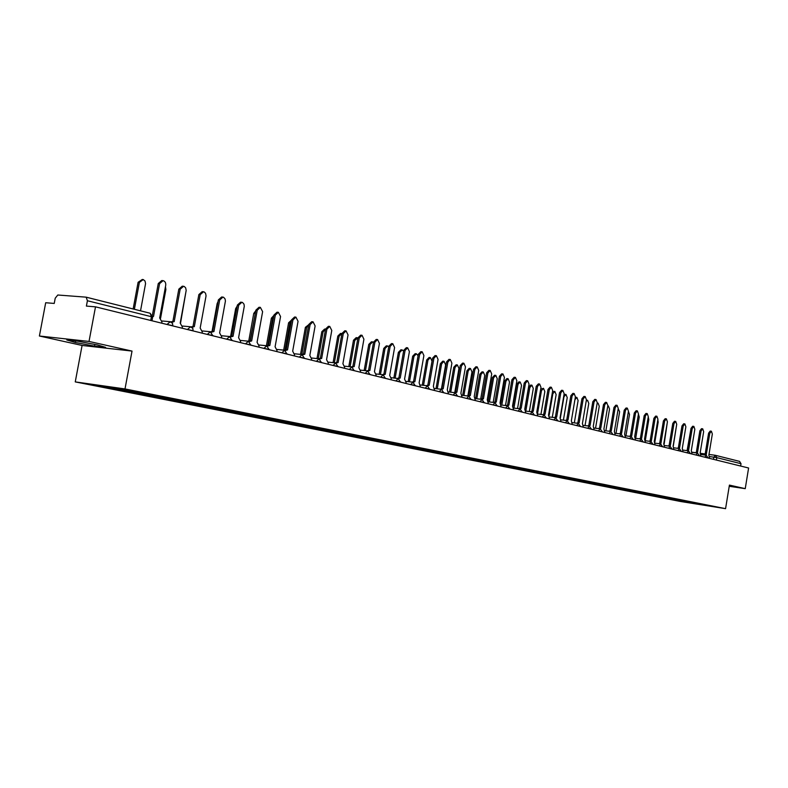 <?xml version="1.0" encoding="UTF-8"?>
<svg xmlns="http://www.w3.org/2000/svg" width="788" height="788" viewBox="0 0 788 788"><rect width="100%" height="100%" fill="white"/><g stroke="black" fill="none" stroke-linecap="round" stroke-linejoin="round"><path stroke-width="1.18" d="M89.024 341.44L39.4 336.013L82.09 345.449L75.254 381.894L680.389 501.464L725.571 508.664L125.006 388.937L132.029 351.084L89.024 341.44L95.506 306.837L748.6 468.003L745.241 488.659L729.422 485.103L725.571 508.664M39.4 336.013L45.694 302.73L54.234 303.439L55.219 298.219L57.8 295.007L86.178 297.165L150.153 313.25L151.434 316.707L87.409 300.74L86.178 297.165M739.538 461.384L741.015 463.689L716.784 457.651L709.732 456.577M740.641 466.033L741.015 463.689M729.225 486.294L745.241 488.659M87.409 300.74L86.404 306.089L95.506 306.837M118.082 388.523L117.382 389.331L94.166 384.731L110.891 387.095L136.521 392.06L702.108 504.517L684.703 501.749L685.363 501.188M117.382 389.331L684.703 501.749M75.254 381.894L125.006 388.937M82.09 345.449L132.029 351.084M105.631 347.39L97.495 344.947L77.884 341.204L66.813 339.983L75.303 342.475L94.521 346.139L105.631 347.39M682.713 500.666L682.585 501.414M694.376 502.98L694.051 503.601M94.836 344.435L94.521 346.139M75.599 340.948L75.303 342.475M161.707 323.179L161.934 321.937L159.678 317.958L165.716 285.295C165.943 282.803 165.066 281.257 163.086 280.646L159.59 283.631L153.522 316.421L152.773 316.303M152.409 315.131L158.26 283.552L161.747 280.567L162.555 280.617M140.53 310.827L145.563 283.581L145.022 281.03L143.239 279.533L139.397 282.38L134.393 309.28M133.142 308.975L138.097 282.301L142.352 279.415M182.156 328.222L182.383 327L180.196 323.09L186.185 290.408L185.663 287.856L184.274 286.497L183.574 286.271L180.166 289.226L174.197 321.593L171.646 322.331M170.73 321.849L173.488 321.474M172.877 321.425L178.827 289.137L182.245 286.192L183.082 286.241M202.073 333.137L202.299 331.935L200.172 328.074L206.062 295.815L205.56 293.303L204.21 291.964L203.531 291.747L200.191 294.673L194.331 326.616L191.878 327.325M190.923 326.862L193.661 326.508M198.192 298.209L193.001 326.449L198.862 294.584L202.191 291.659L203.068 291.718M160.565 318.313L165.884 289.521L165.46 286.645M180.531 323.179L185.712 293.077M221.477 337.924L221.694 336.742L219.625 332.94L225.417 301.095L225.112 298.987L223.625 297.303L222.965 297.086L219.704 299.982L213.942 331.521L211.578 332.191M210.593 331.758L213.302 331.413M212.622 331.344L218.374 299.893L221.625 296.997L222.531 297.056M240.389 342.593L240.596 341.421L238.587 337.678L244.29 306.227L243.994 304.158L242.546 302.494L241.896 302.287L238.715 305.153L233.051 336.289L230.766 336.939M229.741 336.535L231.534 336.121M231.721 336.121L237.385 305.054L240.567 302.188L241.492 302.257M258.819 347.144L259.025 345.981L257.075 342.297L262.621 311.654L260.355 307.359L257.243 310.196L251.667 340.948L249.471 341.568M248.407 341.194L250.16 340.771M250.348 340.771L255.913 310.098L259.025 307.261L259.981 307.33M212.08 331.295L217.143 303.577L218.049 301.646M230.657 336.102L235.671 308.561L237.188 306.108M276.795 351.576L277.002 350.433L275.091 346.799L280.558 316.54L278.361 312.294L275.317 315.111L269.831 345.479L267.693 346.08M266.6 345.735L268.324 345.302M268.501 345.311L273.978 315.003L277.021 312.196L277.997 312.275M255.539 312.176L250.111 340.751M248.752 340.968L253.746 313.427L255.795 310.738M294.328 355.9L294.525 354.767L292.673 351.182L298.051 321.297L295.914 317.121L292.939 319.908L287.531 349.902L285.473 350.483M284.33 350.177L286.034 349.724M286.211 349.734L291.599 319.8L294.584 317.012L295.579 317.091M273.771 316.155L272.678 318.273L267.802 345.252M259.085 344.996L266.403 345.725L271.377 318.175L273.909 315.407M311.427 360.126L311.624 359.003L309.822 355.467L315.121 325.936L313.043 321.819L310.127 324.577L304.808 354.216L302.809 354.787M301.637 354.511L303.321 354.039M303.488 354.048L308.798 324.469L311.713 321.711L312.728 321.799M291.491 320.43L289.885 322.913L285.049 349.764M283.67 350.108L288.585 322.804L291.55 320.086M328.123 364.243L328.32 363.14L326.567 359.653L331.778 330.467L329.758 326.409L326.902 329.148L321.671 358.432L319.731 358.983M318.519 358.727L320.184 358.254M320.352 358.254L325.572 329.029L328.429 326.301L329.453 326.39M308.738 324.784L306.69 327.434L301.863 354.334M300.533 354.393L305.389 327.325L308.758 324.676M344.425 368.262L344.612 367.169L342.908 363.731L348.04 334.9L346.08 330.891L343.282 333.6L338.131 362.539L336.24 363.081M335.008 362.854L337.54 362.46M336.811 362.372L341.953 333.491L344.75 330.783L345.794 330.871M316.993 358.57L321.799 331.748L324.587 329.069L325.552 329.157L323.09 331.856L318.293 358.707M360.343 372.192L360.53 371.118L358.865 367.72L363.918 339.214L362.017 335.264L359.279 337.954L354.196 366.558L352.364 367.09M351.113 366.873L353.635 366.479M352.886 366.381L357.949 337.835L360.687 335.156L361.741 335.245M341.943 333.541L339.116 336.171L334.368 362.785M333.078 362.647L337.825 336.052L340.554 333.413L341.578 333.501M375.886 376.024L376.083 374.96L374.458 371.621L379.432 343.44L377.58 339.539L374.901 342.199L369.897 370.478L368.104 371M366.834 370.803L369.355 370.399M368.577 370.301L373.571 342.081L376.25 339.421L377.324 339.52M357.939 337.924L354.767 340.386L350.089 366.765M348.798 366.627L353.477 340.268L356.156 337.648L357.191 337.737M391.084 379.777L391.272 378.723L389.686 375.423L394.591 347.557L392.788 343.716L390.159 346.356L385.233 374.31L383.48 374.832M382.2 374.645L384.711 374.231M383.923 374.133L388.839 346.237L391.469 343.598L392.542 343.696M373.532 342.297L372.694 341.903L370.074 344.504L365.445 370.656M364.154 370.518L368.784 344.386L371.414 341.795L372.458 341.884M405.928 383.441L406.115 382.397L404.569 379.136L409.415 351.596L407.652 347.804L405.081 350.414L400.215 378.053L398.511 378.575M397.221 378.398L399.713 377.974M398.905 377.876L403.761 350.286L406.332 347.675L407.426 347.774M388.76 346.69L387.607 345.962L385.027 348.532L380.456 374.458M379.166 374.31L383.746 348.414L386.317 345.843L387.371 345.942M420.447 387.026L419.127 382.781L423.895 355.536L422.181 351.793L419.659 354.383L414.872 381.717L413.198 382.229M411.897 382.062L414.38 381.638M413.562 381.54L418.339 354.255L420.861 351.665L421.964 351.773M403.614 351.133L402.175 349.921L399.654 352.472L395.133 378.171M393.852 378.023L398.373 352.354L400.895 349.803L401.959 349.902M434.641 390.523L433.361 386.327L438.059 359.387L436.385 355.693L433.912 358.254L429.194 385.293L427.559 385.805M426.249 385.647L428.721 385.224M427.884 385.115L432.602 358.126L435.075 355.565L436.178 355.674M418.083 355.733L416.438 353.792L413.956 356.324L409.494 381.796M408.214 381.648L412.676 356.206L415.158 353.674L416.231 353.773M448.53 393.951L447.279 389.804L451.908 363.15L450.283 359.505L447.86 362.047L443.201 388.789L441.507 389.292L439.33 391.567L438.423 391.459M440.295 389.154L442.748 388.72M441.901 388.612L446.55 361.919L448.973 359.377L450.086 359.486M427.845 385.115L432.021 361.19L430.386 357.585L427.953 360.096L423.54 385.342M422.26 385.194L426.672 359.968L429.105 357.466L430.189 357.565M462.113 397.31L460.891 393.212L465.462 366.844L463.876 363.238L461.502 365.76L456.902 392.217L455.395 392.749M454.026 392.582L456.469 392.148M455.612 392.04L460.192 365.632L462.576 363.11L463.689 363.219M441.497 388.573L445.634 364.854L444.028 361.298L441.644 363.79L437.281 388.809M436.01 388.661L440.374 363.662L442.757 361.17L443.841 361.278M475.41 400.59L474.218 396.541L478.73 370.449L477.183 366.893L474.849 369.395L470.318 395.566L468.761 396.088M467.461 395.94L469.894 395.497M469.018 395.389L473.549 369.257L475.883 366.765L477.006 366.873M454.853 392.04L458.951 368.449L457.385 364.923L455.05 367.395L450.736 392.207M449.465 392.06L453.78 367.267L456.114 364.805L457.207 364.913M488.422 403.801L487.26 399.792L491.712 373.985L490.205 370.468L487.91 372.951L483.438 398.846L481.911 399.378L475.627 398.639M480.621 399.221L483.034 398.777M482.148 398.669L486.62 372.813L488.905 370.34L490.028 370.449M467.895 395.566L471.992 371.956L470.466 368.479L468.171 370.931L463.905 395.527M462.645 395.379L466.91 370.803L469.205 368.351L470.298 368.459M501.158 406.943L500.025 402.983L504.418 377.442L502.951 373.965L500.705 376.428L496.292 402.057L494.785 402.589M493.495 402.441L495.898 401.988M495.002 401.88L499.405 376.29L501.661 373.837L502.783 373.945M480.65 399.191L484.758 375.393L483.271 371.966L481.025 374.389L476.809 398.777M475.597 398.334L479.754 374.261L482.01 371.837L483.113 371.946M513.638 410.016L512.525 406.106L516.869 380.821L515.431 377.393L513.224 379.836L508.871 405.199L507.393 405.741M506.103 405.584L508.487 405.13M507.59 405.022L511.934 379.698L514.14 377.265L515.273 377.373M493.19 402.402L497.267 378.762L495.819 375.374L493.603 377.777L489.437 401.959M488.363 400.737L492.342 377.649L494.559 375.246L495.662 375.354M525.852 413.03L524.769 409.169L529.053 384.14L527.655 380.752L525.488 383.165L521.193 408.273L519.735 408.824M518.455 408.667L520.819 408.214M519.913 408.095L524.207 383.037L526.374 380.614L527.507 380.732M505.492 405.515L509.521 382.062L508.102 378.713L505.935 381.096L501.808 405.071M500.813 403.446L504.675 380.968L506.851 378.575L507.955 378.693M537.82 415.985L536.766 412.163L541.001 387.391L539.632 384.042L537.505 386.435L533.259 411.287L531.831 411.838M530.551 411.681L532.905 411.228M531.979 411.109L536.224 386.297L538.352 383.904L539.485 384.022M517.539 408.558L521.528 385.302L520.149 381.983L518.011 384.357L513.934 408.125M512.978 406.283L516.761 384.219L518.888 381.855L520.001 381.963M549.551 418.881L548.527 415.099L552.703 390.572L551.364 387.263L549.275 389.636L545.079 414.242L543.681 414.803M542.4 414.646L544.735 414.183M543.809 414.064L547.995 389.499L550.093 387.125L551.226 387.243M529.349 411.543L533.289 388.464L531.939 385.194L529.851 387.538L525.931 410.42M524.867 409.189L528.6 387.401L530.698 385.056L531.811 385.174M561.046 421.718L560.041 417.985L564.169 393.695L562.868 390.415L560.81 392.779L556.673 417.138L555.284 417.699M554.013 417.541L556.338 417.079M555.402 416.96L559.539 392.641L561.598 390.277L562.73 390.405M540.923 414.458L544.833 391.577L543.513 388.336L541.455 390.661L537.672 412.843M540.696 389.164L543.385 388.317M572.315 424.496L571.339 420.802L575.407 396.748L574.137 393.517L572.118 395.852L568.03 419.974L566.67 420.536M565.4 420.378L567.705 419.925M566.769 419.797L570.847 395.714L572.866 393.379L574.009 393.498M552.28 417.325L556.141 394.621L554.85 391.419L552.831 393.734L549.138 415.424M552.516 391.675L554.722 391.4M583.366 427.224L582.411 423.57L586.43 399.752L585.188 396.551L583.209 398.866L579.17 422.752L577.821 423.323M576.57 423.166L578.855 422.703M577.909 422.585L581.938 398.728L583.928 396.413L585.07 396.531M563.41 420.132L567.232 397.605L565.971 394.443L563.981 396.738L560.357 418.083M564.041 394.424L565.853 394.424M594.201 429.903L593.265 426.278L597.245 402.688L596.024 399.526L594.073 401.831L590.084 425.481L588.764 426.052M587.513 425.894L589.779 425.431M588.833 425.313L592.822 401.683L594.773 399.388L595.915 399.516M574.324 422.88L578.106 400.54L576.885 397.408L574.925 399.683L571.349 420.802M575.319 397.27L576.767 397.388M604.829 432.523L603.913 428.938L607.844 405.574L606.652 402.441L604.741 404.727L600.791 428.16L599.501 428.731M598.25 428.574L600.495 428.111M599.55 427.983L603.49 404.589L605.401 402.304L606.543 402.432M585.041 425.579L588.784 403.417L587.582 400.314L586.203 401.112M615.251 435.094L614.364 431.548L618.245 408.401L617.083 405.308L615.201 407.573L611.301 430.78L610.02 431.361M608.779 431.194L611.015 430.74M610.06 430.612L613.95 407.435L615.832 405.17L616.974 405.298M595.551 428.229L599.254 406.234L598.082 403.17L597.107 403.515M625.475 437.616L624.608 434.109L628.45 411.178L627.317 408.115L625.455 410.361L621.604 433.361L620.353 433.932M619.112 433.774L621.328 433.311M620.373 433.183L624.214 410.223L626.066 407.977L627.209 408.105M605.864 430.829L609.538 409.002L608.385 405.968L607.755 406.076M635.522 440.098L634.665 436.621L638.467 413.907L637.354 410.873L635.532 413.109L631.72 435.882L630.489 436.463M629.248 436.306L631.454 435.843M630.489 435.715L634.291 412.961L636.113 410.735L637.256 410.863M615.989 433.38L619.624 411.72L618.196 408.716M645.372 442.531L644.545 439.093L648.297 416.576L647.204 413.582L645.411 415.798L641.649 438.364L640.427 438.946M639.196 438.788L641.383 438.325M640.417 438.197L644.18 415.65L645.973 413.434L647.115 413.572M625.928 435.872L629.523 414.389L628.41 411.415M655.045 444.915L654.237 441.507L657.941 419.206L656.877 416.231L655.114 418.438L651.39 440.797L650.198 441.379M648.967 441.221L651.134 440.758M650.169 440.63L653.892 418.29L655.655 416.094L656.788 416.222M635.699 438.246L639.245 417.01L638.418 414.143M664.54 447.259L663.752 443.89L667.416 421.777L666.382 418.842L664.639 421.028L660.965 443.191L659.783 443.772M658.561 443.614L660.708 443.151M659.743 443.014L663.417 420.881L665.161 418.704L666.293 418.832M645.402 439.96L648.8 419.58L648.238 416.931M673.868 449.564L673.1 446.225L676.725 424.308L675.71 421.403L673.996 423.57L670.361 445.535L669.189 446.116M667.978 445.959L670.115 445.496M669.14 445.368L672.775 423.422L674.489 421.265L675.621 421.393M654.877 441.96L658.177 422.102L657.852 419.758M683.029 451.82L682.27 448.52L685.865 426.8L684.87 423.914L683.186 426.072L679.581 447.84L678.438 448.421M677.227 448.264L679.345 447.801M678.379 447.673L681.975 425.924L683.659 423.777L684.792 423.914M664.156 444.077L667.269 422.683M692.031 454.046L691.293 450.766L694.839 429.243L693.864 426.387L692.209 428.524L688.653 450.106L687.52 450.687M686.309 450.529L688.416 450.066M687.441 449.938L691.007 428.376L692.662 426.249L693.795 426.377M673.257 446.264L676.478 425.796M700.877 456.222L700.148 452.982L703.664 431.637L702.709 428.82L701.074 430.938L697.557 452.332L696.444 452.913M695.243 452.755L697.331 452.292M696.356 452.164L699.872 430.79L701.507 428.672L702.63 428.81M709.564 458.37L708.855 455.159L712.332 434.001L711.397 431.203L709.791 433.311L706.304 454.518L705.211 455.1M704.009 454.942L706.087 454.479M705.112 454.351L708.589 433.164L710.195 431.056L711.328 431.194M687.215 449.909L690.79 429.647M708.087 457.749L703.999 456.991M704.807 457.198L706.294 455.247M699.271 455.828L695.174 454.814M695.991 455.021L697.459 453.051L699.311 455.553M690.367 453.376L686.2 452.598M687.018 452.804L688.554 450.825M681.275 451.13L677.059 450.342M677.887 450.549L679.443 448.559M672.016 448.845L667.761 448.047M668.588 448.254L670.174 446.244M662.58 446.51L658.285 445.712M659.113 445.919L660.728 443.9M652.976 444.146L648.632 443.329M649.47 443.536L651.105 441.497M643.195 441.723L638.812 440.906M639.649 441.113L641.314 439.064M633.227 439.271L628.794 438.433M629.632 438.64L631.326 436.572M623.072 436.759L618.59 435.922M619.437 436.128L621.161 434.04M612.68 434.454L608.188 433.351M609.035 433.558L610.789 431.46M602.121 431.854L597.59 430.74M598.447 430.947L600.229 428.83M591.414 428.948L586.784 428.071M587.641 428.278L589.454 426.141M580.441 426.239L575.762 425.353M576.619 425.559L578.471 423.412M569.251 423.471L564.523 422.575M565.38 422.792L567.261 420.615M557.835 420.654L553.058 419.748M553.915 419.955L555.835 417.768M546.192 417.778L541.356 416.862M542.223 417.069L544.173 414.862M534.313 414.852L529.418 413.917M530.285 414.124L532.274 411.897M522.178 411.858L517.224 410.903M518.1 411.119L520.129 408.874M509.797 408.795L504.783 407.829M505.66 408.046L507.718 405.79M497.149 405.682L492.076 404.697M492.953 404.914L495.061 402.629M484.236 402.491L479.094 401.496M479.971 401.713L482.118 399.408M471.037 399.23L465.826 398.226M466.713 398.442L468.899 396.118M457.552 395.901L452.282 394.877M453.159 395.093L455.316 392.739L457.503 396.167M443.762 392.503L439.31 391.675M429.677 389.026L424.259 387.962M425.156 388.189L427.48 385.795M415.256 385.47L409.78 384.386M410.666 384.613L413.05 382.2M400.521 381.835L394.965 380.732M395.852 380.959L398.285 378.526M385.44 378.112L379.806 376.999M380.702 377.216L383.185 374.763M370.005 374.3L364.292 373.167M365.189 373.384L367.72 370.912M354.206 370.399L348.414 369.247M349.311 369.474L351.901 366.972M338.022 366.41L332.152 365.238M333.048 365.455L335.698 362.933M321.455 362.322L315.486 361.121M316.392 361.347L319.101 358.806M304.473 358.136L298.425 356.915M299.322 357.131L302.09 354.57M287.078 353.842L280.932 352.6M281.828 352.817L284.665 350.227M269.24 349.439L262.995 348.168M263.891 348.394L266.797 345.774M250.948 344.927L244.605 343.637M245.501 343.854L248.476 341.214M232.184 340.298L225.742 338.978M226.639 339.195L229.682 336.535M212.927 335.55L206.377 334.201M207.274 334.417L210.386 331.728M193.159 330.674L186.5 329.295M187.396 329.512L190.588 326.793M172.868 325.671L166.091 324.262M166.987 324.479L170.257 321.731M713.475 459.335L713.839 457.129L715.435 455.316L716.784 457.651L716.39 460.054M692.199 452.223L695.321 452.637L692.199 452.223M700.699 453.346L705.171 453.947L700.699 453.346M715.189 455.267L708.973 454.44L715.149 455.267M86.404 297.243L150.153 313.25L152.655 317.081L151.434 316.707L150.735 320.47M152.626 317.219L151.976 320.775M159.59 283.631L158.26 283.552M138.097 282.301L139.397 282.38M180.166 289.226L178.827 289.137M200.191 294.673L198.862 294.584M219.704 299.982L218.374 299.893M238.715 305.153L237.385 305.054M257.243 310.196L255.913 310.098M217.143 303.577L217.685 303.616M235.671 308.561L236.725 308.64M275.317 315.111L273.978 315.003M253.746 313.427L255.046 313.526M292.939 319.908L291.599 319.8M271.377 318.175L272.678 318.273M310.127 324.577L308.798 324.469M288.585 322.804L289.885 322.913M326.902 329.148L325.572 329.029M305.389 327.325L306.69 327.434M343.282 333.6L341.953 333.491M321.799 331.748L323.09 331.856M359.279 337.954L357.949 337.835M337.825 336.052L339.116 336.171M374.901 342.199L373.571 342.081M353.477 340.268L354.767 340.386M390.159 346.356L388.839 346.237M368.784 344.386L370.074 344.504M405.081 350.414L403.761 350.286M383.746 348.414L385.027 348.532M419.659 354.383L418.339 354.255M398.373 352.354L399.654 352.472M433.912 358.254L432.602 358.126M412.676 356.206L413.956 356.324M447.86 362.047L446.55 361.919M426.672 359.968L427.953 360.096M461.502 365.76L460.192 365.632M440.374 363.662L441.644 363.79M474.849 369.395L473.549 369.257M453.78 367.267L455.05 367.395M487.91 372.951L486.62 372.813M466.91 370.803L468.171 370.931M500.705 376.428L499.405 376.29M479.754 374.261L481.025 374.389M513.224 379.836L511.934 379.698M492.342 377.649L493.603 377.777M525.488 383.165L524.207 383.037M504.675 380.968L505.935 381.096M537.505 386.435L536.224 386.297M516.761 384.219L518.011 384.357M549.275 389.636L547.995 389.499M528.6 387.401L529.851 387.538M560.81 392.779L559.539 392.641M540.46 390.553L541.455 390.661M572.118 395.852L570.847 395.714M552.171 393.655L552.831 393.734M583.209 398.866L581.938 398.728M594.073 401.831L592.822 401.683M604.741 404.727L603.49 404.589M615.201 407.573L613.95 407.435M625.455 410.361L624.214 410.223M635.532 413.109L634.291 412.961M645.411 415.798L644.18 415.65M655.114 418.438L653.892 418.29M664.639 421.028L663.417 420.881M673.996 423.57L672.775 423.422M683.186 426.072L681.975 425.924M692.209 428.524L691.007 428.376M701.074 430.938L699.872 430.79M709.791 433.311L708.589 433.164M172.818 325.917L172.513 323.326L170.1 321.691M169.745 321.662L161.993 320.982M193.119 330.93L192.814 328.369L190.44 326.764M212.878 335.806L210.238 331.699M232.135 340.554L229.535 336.496M250.899 345.183L248.338 341.184M269.191 349.705L266.669 345.745M287.029 354.098L284.537 350.197M304.434 358.392L301.971 354.541M321.406 362.588L318.982 358.776M337.983 366.676L335.58 362.913M354.157 370.665L351.793 366.952M369.956 374.566L367.622 370.892M385.391 378.378L383.076 374.743M400.471 382.091L398.186 378.506M415.217 385.736L412.951 382.18M429.627 389.292L427.391 385.785M443.723 392.769L441.507 389.292M470.988 399.496L468.821 396.098M484.187 402.757L482.039 399.388M497.1 405.938L494.982 402.619M509.747 409.061L507.649 405.771M522.139 412.114L520.05 408.864M534.264 415.109L532.205 411.888M546.153 418.044L544.104 414.852M557.796 420.92L555.767 417.758M569.212 423.737L567.202 420.605M580.401 426.495L578.412 423.392M591.364 429.204L589.394 426.131M623.022 437.015L621.102 434.03M633.188 439.517L631.277 436.562M643.156 441.979L641.265 439.054M652.937 444.393L651.055 441.487M662.541 446.766L660.679 443.89M671.967 449.091L670.125 446.244M681.236 451.376L679.404 448.549M690.327 453.622L688.515 450.815M708.048 457.995L706.255 455.237M190.105 326.734L182.442 326.035M209.933 331.669L202.358 330.96M229.239 336.476L221.753 335.757M248.062 341.155L240.655 340.436M284.291 350.177L277.051 349.448M301.745 354.521L294.584 353.782M318.766 358.757L311.684 358.018M335.373 362.894L328.369 362.155M351.596 366.932L344.671 366.184M367.435 370.872L360.589 370.133M382.909 374.724L376.132 373.975M398.019 378.486L391.321 377.748M412.794 382.17L406.165 381.422M427.244 385.765L420.684 385.017M441.369 389.282L434.877 388.533M455.178 392.719L448.756 391.971M468.693 396.088L462.339 395.34M494.864 402.599L488.639 401.86M507.541 405.761L501.375 405.022M519.942 408.844L513.845 408.105M532.097 411.878L526.059 411.139M544.006 414.843L538.027 414.104M555.678 417.748L549.758 417.01M567.114 420.595L561.253 419.866M578.323 423.383L572.521 422.654M589.316 426.121L583.563 425.402M602.17 431.558L600.17 428.82M600.092 428.81L594.398 428.081M612.729 434.168L610.739 431.45M610.661 431.44L605.017 430.721M621.033 434.021L615.448 433.301M631.208 436.552L625.672 435.843M641.196 439.044L635.709 438.335M650.996 441.487L645.559 440.778M660.62 443.88L655.232 443.181M670.066 446.235L664.727 445.535M679.345 448.539L674.055 447.85M688.456 450.815L683.216 450.115M697.41 453.041L692.219 452.351M706.206 455.228L701.054 454.548M739.686 461.404L715.238 455.277M232.43 336.19L231.396 336.092M251.086 340.84L250.023 340.741M269.269 345.38L268.196 345.272M286.999 349.813L285.906 349.705M304.296 354.127L303.193 354.019M321.179 358.343L320.066 358.225M337.658 362.46L336.535 362.342M353.743 366.479L352.61 366.351M369.464 370.399L368.321 370.271M384.81 374.231L383.667 374.103M399.811 377.974L398.659 377.856M414.478 381.638L413.326 381.51M428.82 385.224L427.657 385.086M442.836 388.72L441.674 388.592M456.557 392.148L455.385 392.01M469.983 395.497L468.811 395.359M483.113 398.777L481.941 398.639M495.977 401.988L494.795 401.85M508.565 405.14L507.383 404.993M520.898 408.214L519.716 408.076M532.974 411.238L531.792 411.09M544.803 414.192L543.631 414.045M556.407 417.088L555.225 416.941M567.774 419.925L566.592 419.777M578.914 422.703L577.742 422.565M589.838 425.431L588.666 425.293M600.555 428.111L599.382 427.963M586.361 400.176L587.474 400.304M611.074 430.74L609.902 430.593M597.176 403.062L597.974 403.151M621.387 433.311L620.215 433.164M607.784 405.899L608.287 405.958M631.503 435.843L630.341 435.695M641.442 438.325L640.27 438.177M651.193 440.758L650.031 440.61M660.758 443.151L659.605 443.004M670.164 445.496L669.002 445.348M679.394 447.801L678.241 447.653M688.466 450.066L687.313 449.918M697.37 452.292L696.228 452.145M706.127 454.479L704.984 454.331"/></g></svg>
